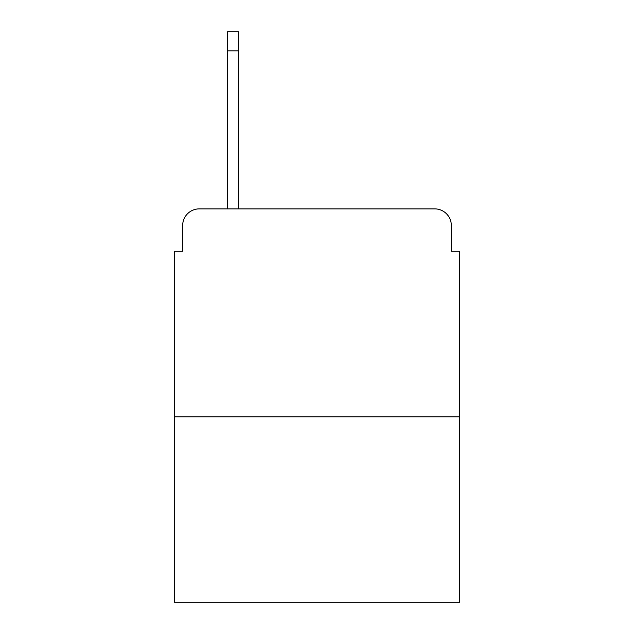 <?xml version="1.0" encoding="UTF-8"?>
<svg xmlns="http://www.w3.org/2000/svg" width="634" height="634" viewBox="0 0 634 634"><rect width="100%" height="100%" fill="white"/><g stroke="black" fill="none" stroke-linecap="round" stroke-linejoin="round"><path stroke-width="0.95" d="M182.671 225.506L182.671 251.286L182.671 225.506A16.635 16.635 0 0 1 199.306 208.871L227.582 208.871L227.582 31.7L238.4 31.7L238.4 50.831L227.582 50.831M459.65 416.815L174.35 416.815L174.35 602.3L459.65 602.3L459.65 251.286L451.329 251.286L451.329 225.506A16.635 16.635 0 0 0 434.694 208.871L199.306 208.871M174.35 416.815L174.35 251.286L182.671 251.286M238.4 50.831L238.4 208.871L252.118 208.871M381.882 208.871L434.694 208.871M451.329 251.286L451.329 225.506"/></g></svg>
